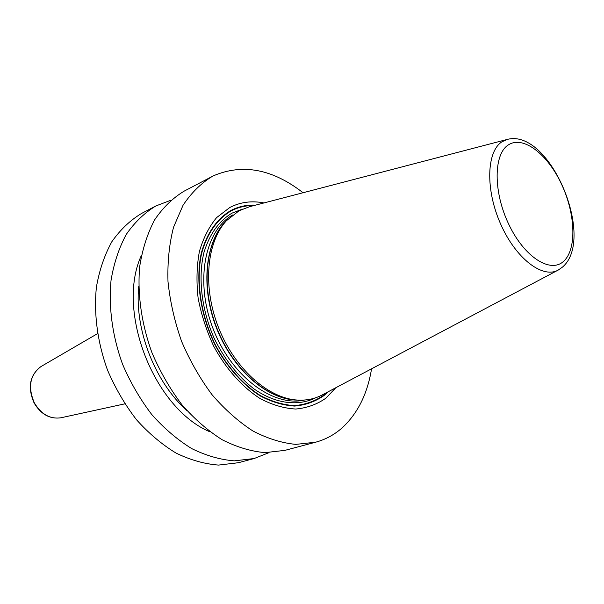 <?xml version="1.0" encoding="UTF-8"?>
<svg xmlns="http://www.w3.org/2000/svg" width="604" height="604" viewBox="0 0 604 604"><rect width="100%" height="100%" fill="white"/><g stroke="black" fill="none" stroke-linecap="round" stroke-linejoin="round"><path stroke-width="0.91" d="M371.551 368.817C367.383 394.374 357.281 414.321 341.237 428.651C333.702 435.099 325.156 439.621 315.598 442.219L295.794 444.385C281.736 443.026 267.421 438.542 252.834 430.939C238.391 421.569 224.786 409.474 211.996 394.654C200.007 378.504 189.867 360.739 181.585 341.358C174.594 321.471 170.064 301.524 167.988 281.517C167.399 261.947 169.256 243.835 173.567 227.172L183.02 205.315C191.226 192.94 200.958 183.314 212.215 176.444L213.824 175.636C242.899 163.39 272.638 169.097 303.057 192.736M269.029 452.63L254.141 458.534L234.314 460.86C220.317 459.75 206.123 455.665 191.747 448.606C177.561 439.878 164.25 428.538 151.823 414.608C140.219 399.403 130.472 382.634 122.597 364.303C112.374 336.186 108.426 306.9 111.06 280.173C113.967 262.997 119.063 247.7 126.349 234.299C134.715 222.257 144.56 212.804 155.885 205.949L170.849 200.241M315.598 442.219L284.862 450.38L265.028 452.63C250.992 451.392 236.73 447.119 222.242 439.788C207.919 430.743 194.458 419.025 181.849 404.65C170.049 388.976 160.105 371.709 152.019 352.857C141.495 323.955 137.267 293.922 139.69 266.591C142.461 249.037 147.452 233.446 154.654 219.826C162.944 207.61 172.744 198.067 184.039 191.204L212.215 176.444M254.141 458.534L238.384 462.717L218.565 465.08C204.59 464.031 190.449 460.044 176.134 453.128C162.015 444.552 148.788 433.408 136.466 419.697C124.96 404.733 115.319 388.221 107.542 370.154C97.478 342.445 93.665 313.544 96.406 287.134C99.381 270.147 104.522 255.001 111.853 241.713C120.249 229.762 130.109 220.362 141.442 213.514L155.885 205.949M263.971 202.936C251.732 200.551 240.362 202.061 229.852 207.466L216.632 217.591C209.044 226.757 203.299 238.067 199.388 251.536C196.708 265.979 196.277 281.441 198.104 297.923C201.253 314.578 206.485 330.743 213.801 346.402C226.055 368.999 242.4 387.247 260.301 398.655C272.366 404.959 284.19 408.417 295.771 409.029C306.923 408.017 316.964 404.401 325.896 398.179L335.847 387.708M557.817 270.275L322.695 394.669C314.767 398.995 305.941 400.769 296.224 399.976C267.195 397.659 234.073 367.677 218.323 327.066C202.483 286.485 206.643 242 226.477 220.671L239.131 210.721L249.58 206.696L506.952 139.509M141.442 255.296C115.666 310.494 153.846 408.644 210.147 431.913M255.635 205.118C246.742 204.711 238.437 206.538 230.72 210.585C216.979 218.746 206.576 233.559 201.238 253.401C195.356 280.875 200.453 315.326 215.228 345.292C227.081 367.172 242.906 384.854 260.248 395.937C271.936 402.068 283.404 405.443 294.646 406.069C305.473 405.11 315.228 401.63 323.91 395.62L328.236 391.739M326.802 392.494L323.661 395.227C315.016 401.207 305.299 404.665 294.518 405.609C283.336 404.99 271.921 401.622 260.286 395.522C243.027 384.484 227.278 366.885 215.485 345.111C200.785 315.288 195.711 281.003 201.555 253.657C206.862 233.907 217.221 219.161 230.887 211.03C238.082 207.248 245.813 205.413 254.073 205.526M242.4 209.127L231.966 213.159C218.882 221.026 209.535 234.178 203.918 252.608C197.878 277.817 201.532 309.618 214.148 338.248C224.688 359.652 238.059 376.609 254.269 389.112C275.726 403.872 298.285 406.567 315.764 397.726M232.563 215.016C204.673 230.683 194.647 281.728 213.22 329.052C231.506 376.481 273.393 407.33 304.529 400.029M227.232 219.864C205.473 239.901 199.992 285.82 216.406 327.806C232.683 369.852 267.746 399.999 297.327 400.067M226.477 220.671L224.824 222.393C205.164 243.54 201.026 287.564 216.693 327.7C232.268 367.866 265.058 397.523 293.846 399.825L296.224 399.976M562.83 266.787C595.665 237.999 550.025 128.546 507.571 139.35L502.203 141.646C486.575 151.091 485.208 189.286 500.55 223.835C515.688 258.504 542.807 279.146 558.383 269.973L562.581 267.013M508.447 144.854C523.177 135.236 547.541 154.133 561.448 184.031C575.552 213.793 576.979 249.407 563.585 261.321C550.433 273.71 524.287 257.093 508.817 224.409C493.128 191.876 493.483 153.982 508.447 144.854M138.716 286.5C134.352 329.331 154.888 382.136 187.051 410.758M124.794 403.849L60.898 417.787C50.102 419.297 41.268 414.344 34.383 402.928C27.656 387.172 29.853 375.046 40.974 366.568L97.493 333.665M60.898 417.787C49.868 419.304 40.936 414.374 34.111 402.989C27.376 387.345 29.664 375.212 40.974 366.568"/></g></svg>
